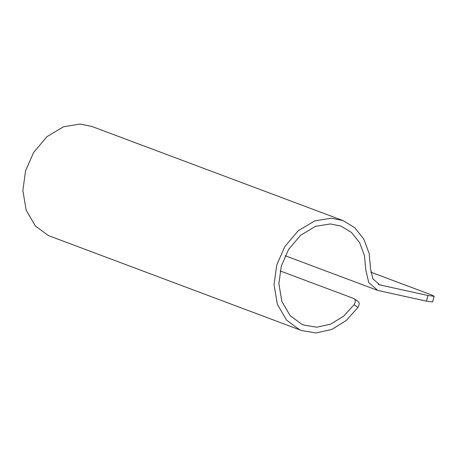 <?xml version="1.0" encoding="UTF-8"?>
<svg xmlns="http://www.w3.org/2000/svg" width="457" height="457" viewBox="0 0 457 457"><rect width="100%" height="100%" fill="white"/><g stroke="black" fill="none" stroke-linecap="round" stroke-linejoin="round"><path stroke-width="0.69" d="M280.135 270.915L353.804 298.524C355.712 299.626 355.792 301.683 354.049 304.699L343.67 316.17L330.582 324.196L316.581 327.206L303.762 325.076L301.911 324.321L290.189 315.736L281.843 301.431L278.867 283.7L281.318 266.054L288.55 249.516L300.586 235.264L315.501 226.358L330.342 223.93L340.865 226.044L351.427 232.413L359.665 242.747L364.492 255.72L365.731 269.487L368.719 282.489L377.699 290.406L426.421 301.157L432.602 301.94L434.15 296.29L427.969 295.502L379.761 284.905L372.855 278.81L370.553 268.813L369.176 253.515L363.812 239.097L354.666 227.62L342.927 220.542L331.234 218.195L314.747 220.897L298.17 230.785L284.797 246.626L276.759 264.997L274.04 284.602L277.348 304.311L286.619 320.197L299.643 329.737L301.689 330.577L316.061 332.942L331.759 329.491L346.4 320.374L357.945 307.407C359.67 304.373 359.579 302.311 357.671 301.214M342.927 220.542L91.743 126.406L80.049 124.058L63.557 126.755L46.98 136.649L33.607 152.484L25.569 170.861L22.85 190.466L26.158 210.169L35.429 226.055L48.453 235.601L301.694 330.577M358.139 301.46L353.804 298.524M370.707 272.121L431.231 294.799L434.15 296.29M381.481 285.408L378.139 284.157M427.969 295.502L426.421 301.157M354.049 304.699L357.945 307.407M285.185 255.737L377.699 290.406"/></g></svg>
